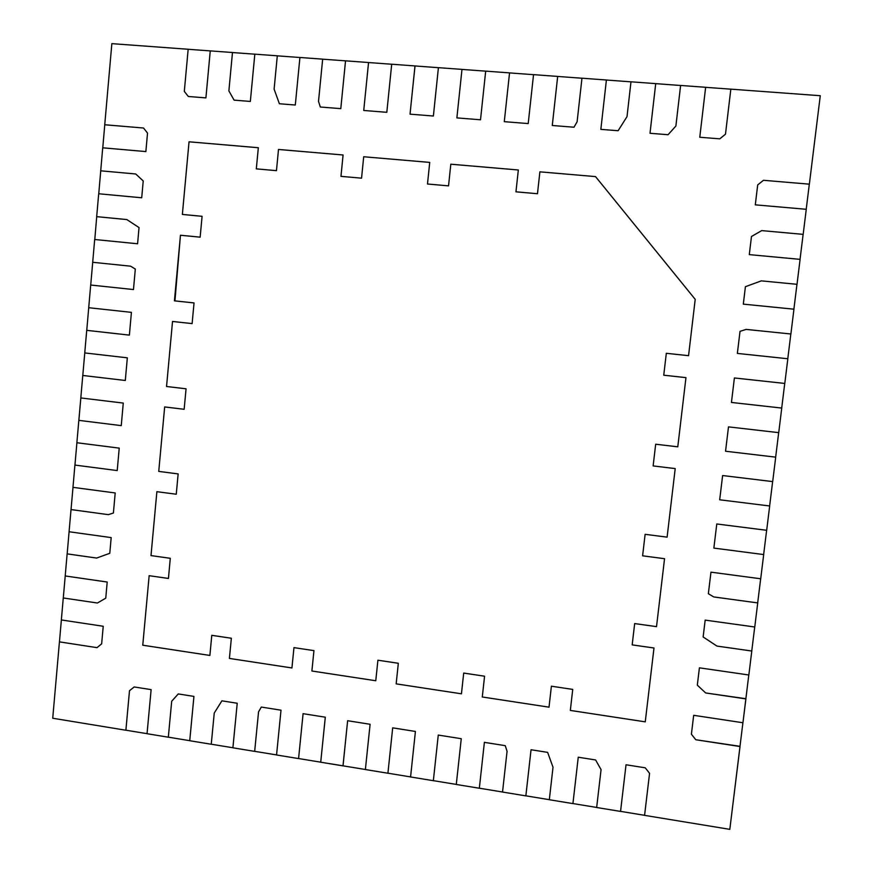 <?xml version="1.0" encoding="UTF-8"?>
<svg xmlns="http://www.w3.org/2000/svg" width="873" height="873" viewBox="0 0 873 873"><rect width="100%" height="100%" fill="white"/><g stroke="black" fill="none" stroke-linecap="round" stroke-linejoin="round"><path stroke-width="1.31" d="M320.718 762.216L343.024 765.828L347.629 720.727L370.097 724.284L365.383 769.55L387.918 773.238L392.686 727.853L415.417 731.454L410.572 776.959L433.357 780.702L438.268 735.066L461.26 738.7L456.284 784.467L479.342 788.243L484.384 742.366L505.26 745.662L507.06 751.347L502.532 792.051L525.852 795.881L531.046 749.743L547.633 752.373L553.013 767.258L549.324 799.733L572.928 803.607L578.253 757.218L595.604 759.957L601.071 769.648L596.663 807.503L620.55 811.421L626.028 764.77L645.245 767.814L649.567 773.336L644.58 815.36L729.817 829.35L740.009 746.317L695.781 739.737L691.405 734.193L693.686 715.314L742.956 722.746L745.869 698.706L705.679 692.955L697.32 685.174L699.415 667.834L748.848 674.993L751.795 651.029L716.951 646.085L703.136 636.974L705.177 620.114L754.763 627L757.731 602.916L713.743 596.946L708.363 593.705L710.96 572.164L760.71 578.777L763.689 554.573L713.863 548.102L716.777 523.975L766.68 530.304L769.68 505.98L719.69 499.793L722.626 475.545L772.692 481.601L775.704 457.157L725.55 451.243L728.497 426.875L778.727 432.648L781.75 408.073L731.443 402.453L734.4 377.965L784.794 383.443L787.839 358.759L737.358 353.423L740.031 331.336L746.12 329.405L790.883 333.999L793.95 309.184L743.316 304.142L745.411 286.704L761.321 280.866L797.016 284.314L800.094 259.368L749.285 254.621L751.478 236.507L761.703 230.614L803.171 234.368L806.259 209.302L755.298 204.849L757.699 184.923L763.449 180.296L809.358 184.17L820.271 95.714L730.843 89.144L725.485 134.191L719.789 138.84L699.775 137.247L705.646 87.289L680.602 85.456L675.888 126.018L668.074 134.726L650.003 133.285L655.721 83.622L630.983 81.8L627.021 116.611L618.117 130.743L600.842 129.368L606.397 80L581.964 78.199L577.118 121.773L573.998 127.229L552.282 125.494L557.683 76.42L533.534 74.642L528.209 123.573L504.288 121.674L509.548 72.885L485.694 71.128L480.51 119.776L456.885 117.899L461.981 69.382L438.421 67.657L433.39 116.022L410.026 114.156L414.991 65.933L391.704 64.22L386.815 112.311L363.735 110.467L368.559 62.518L345.544 60.826L340.786 108.645L320.315 107.008L318.514 101.344L322.661 59.146L299.919 57.476L295.303 105.022L279.382 103.745L274.111 89.133L277.308 55.807L254.829 54.159L250.344 101.432L234.084 100.144L228.879 90.912L232.48 52.511L210.262 50.885L205.908 97.896L188.328 96.499L184.312 91.403L188.164 49.259L111.853 43.65L104.738 124.763L143.543 128.025L147.526 133.1L145.867 151.586L102.719 147.81L100.711 170.813L135.741 173.978L143.227 180.962L141.71 197.789L98.693 193.762L96.685 216.657L126.814 219.57L139.036 227.58L137.585 243.774L94.688 239.497L92.691 262.293L130.568 266.178L135.315 269.037L133.471 289.552L90.694 285.034L88.708 307.711L131.419 312.359L129.379 335.123L86.722 330.354L84.746 352.932L127.338 357.821L125.308 380.475L82.771 375.466L80.807 397.946L123.279 403.075L121.249 425.631L78.832 420.371L76.879 442.753L119.23 448.122L117.211 470.569L74.914 465.08L72.972 487.352L115.203 492.961L113.403 513.018L108.317 514.644L71.019 509.581L69.076 531.755L111.187 537.604L109.78 553.296L96.63 558.065L67.134 553.875L65.202 575.951L107.204 582.04L105.753 598.18L97.383 603.014L63.271 597.972L61.35 619.95L103.232 626.268L101.65 643.848L96.99 647.657L59.429 641.873L52.729 718.239L125.887 730.243L129.499 690.739L134.191 686.953L151.127 689.637L147.046 733.713L168.325 737.205L171.697 701.248L178.267 693.937L193.937 696.414L189.736 740.719L211.255 744.254L214.245 713.066L221.895 700.833L237.227 703.256L232.895 747.801L254.665 751.38L258.55 711.866L261.3 707.065L281.008 710.185L276.555 754.97L298.577 758.582L303.095 713.678L325.302 717.191L320.718 762.216L342.991 765.872L347.629 720.727L370.097 724.284L365.383 769.55L387.918 773.238L392.686 727.853L415.417 731.454L410.572 776.959L433.357 780.702L438.268 735.066L461.26 738.7L456.284 784.467L479.342 788.243L484.384 742.366L505.26 745.662L507.06 751.347L502.532 792.051L525.852 795.881L531.046 749.743L547.633 752.373L553.013 767.258L549.324 799.733L572.928 803.607L578.253 757.218L595.604 759.957L601.071 769.648L596.663 807.503L620.55 811.421L626.028 764.77L645.245 767.814L649.567 773.336L644.58 815.36L729.817 829.35L740.02 746.535L695.781 739.737L691.405 734.193L693.686 715.314L742.956 722.746L745.902 698.902L705.679 692.955L697.32 685.174L699.415 667.834L748.848 674.993L751.795 651.029L716.951 646.085L703.136 636.974L705.177 620.114L754.763 627L757.731 602.916L713.743 596.946L708.363 593.705L710.96 572.164L760.71 578.777L763.689 554.573L713.863 548.102L716.777 523.975L766.68 530.304L769.68 505.98L719.69 499.793L722.626 475.545L772.692 481.601L775.704 457.157L725.55 451.243L728.497 426.875L778.727 432.648L781.75 408.073L731.443 402.453L734.4 377.965L784.794 383.443L787.839 358.759L737.358 353.423L740.031 331.336L746.12 329.405L790.883 333.999L793.95 309.184L743.316 304.142L745.411 286.704L761.321 280.866L797.016 284.314L800.094 259.368L749.285 254.621L751.478 236.507L761.703 230.614L803.171 234.368L806.259 209.302L755.298 204.849L757.699 184.923L763.449 180.296L809.358 184.17L820.271 95.714L730.843 89.144L725.485 134.191L719.789 138.84L699.775 137.247L705.646 87.289L680.602 85.456L675.888 126.018L668.074 134.726L650.003 133.285L655.721 83.622L630.983 81.8L627.021 116.611L618.117 130.743L600.842 129.368L606.397 80L581.964 78.199L577.118 121.773L573.998 127.229L552.282 125.494L557.683 76.42L533.534 74.642L528.209 123.573L504.288 121.674L509.548 72.885L485.694 71.128L480.51 119.776L456.885 117.899L461.981 69.382L438.421 67.657L433.39 116.022L410.026 114.156L414.991 65.933L391.704 64.22L386.815 112.311L363.735 110.467L368.559 62.518L345.544 60.826L340.786 108.645L320.315 107.008L318.514 101.344L322.661 59.146L299.919 57.476L295.303 105.022L279.382 103.745L274.111 89.133L277.308 55.807L254.829 54.159L250.344 101.432L234.084 100.144L228.879 90.912L232.48 52.511L210.262 50.885L205.908 97.896L188.328 96.499L184.312 91.403L188.164 49.259L111.853 43.65L104.738 124.763L143.543 128.025L147.526 133.1L145.867 151.586L102.719 147.81L100.711 170.813L135.741 173.978L143.227 180.962L141.71 197.789L98.693 193.762L96.685 216.657L126.814 219.57L139.036 227.58L137.585 243.774L94.688 239.497L92.691 262.293L130.568 266.178L135.315 269.037L133.471 289.552L90.694 285.034L88.708 307.711L131.419 312.359L129.379 335.123L86.722 330.354L84.746 352.932L127.338 357.821L125.308 380.475L82.771 375.466L80.807 397.946L123.279 403.075L121.249 425.631L78.832 420.371L76.879 442.753L119.23 448.122L117.211 470.569L74.914 465.08L72.972 487.352L115.203 492.961L113.403 513.018L108.317 514.644L71.019 509.581L69.076 531.755L111.187 537.604L109.78 553.296L96.63 558.065L67.134 553.875L65.202 575.951L107.204 582.04L105.753 598.18L97.383 603.014L63.271 597.972L61.35 619.95L103.232 626.268L101.65 643.848L96.99 647.657L59.429 641.873L52.729 718.239L125.887 730.243L129.499 690.739L134.191 686.953L151.127 689.637L147.046 733.713L168.325 737.205L171.697 701.248L178.267 693.937L193.937 696.414L189.736 740.719L211.255 744.254L214.245 713.066L221.895 700.833L237.227 703.256L232.895 747.801L254.665 751.38L258.55 711.866L261.3 707.065L281.008 710.185L276.555 754.97L298.577 758.582L303.095 713.678L325.302 717.191L320.718 762.216M796.962 284.347L793.884 309.184L743.305 304.131L793.895 309.173L796.962 284.303L761.311 280.855L796.962 284.303M74.947 465.069L76.9 442.742L119.23 448.122L76.9 442.742L74.947 465.069L117.211 470.569L74.947 465.069M67.166 553.864L96.63 558.054L67.166 553.875L69.098 531.755L67.166 553.875M59.451 641.862L96.99 647.646L59.451 641.873L61.372 619.95L59.451 641.873M91.327 285.089L90.694 285.034L91.327 285.089M415.024 65.955L410.026 114.156L414.991 65.955L438.421 67.679L414.991 65.955M606.408 80.021L600.842 129.357L618.117 130.732L627.021 116.611L630.983 81.844L606.397 80.021L600.842 129.357L618.117 130.743L627.021 116.611L630.972 81.833L606.397 80.021M189.037 141.808L182.359 214.442L189.037 141.808L258.332 147.744L256.313 168.882L276.457 170.661L278.498 149.469L343.089 154.99L340.95 176.357L361.553 178.179L363.703 156.758L429.734 162.411L427.486 184.007L448.536 185.873L450.817 164.222L518.333 169.995L515.954 191.831L537.484 193.73L539.885 171.839L595.528 176.608L695.214 299.352L688.557 355.682L666.317 353.314L663.753 375.204L685.96 377.638L677.775 446.834L655.678 444.226L653.135 465.931L675.211 468.594L667.103 537.157L645.125 534.32L642.604 555.817L664.549 558.709L656.518 626.65L634.671 623.584L632.183 644.885L653.997 648.006L645.256 721.851L570.331 710.426L572.732 689.408L551.398 686.211L549.019 707.174L482.289 696.992L484.57 676.204L463.705 673.072L461.446 693.817L396.167 683.865L398.328 663.284L377.911 660.217L375.772 680.754L311.89 671.01L313.942 650.636L293.961 647.635L291.931 667.965L229.413 658.428L231.356 638.261L211.801 635.326L209.88 655.448L142.768 645.212L149.152 575.7L168.434 578.461L170.3 558.316L151.007 555.599L156.878 491.685L176.259 494.238L178.147 473.919L158.744 471.409L164.67 406.949L184.148 409.295L186.058 388.801L166.547 386.499L172.527 321.471L166.547 386.499L186.058 388.801L184.148 409.295L164.67 406.949L158.744 471.409L178.147 473.919L176.259 494.238L156.878 491.685L151.007 555.599L170.3 558.316L168.434 578.461L149.152 575.7L142.768 645.212L209.88 655.448L211.801 635.326L231.356 638.261L229.413 658.428L291.931 667.965L293.961 647.635L313.942 650.636L311.89 671.01L375.772 680.754L377.911 660.217L398.328 663.284L396.167 683.865L461.446 693.817L463.705 673.072L484.57 676.204L482.289 696.992L549.019 707.174L551.398 686.211L572.732 689.408L570.331 710.426L645.256 721.851L653.997 648.006L632.183 644.885L634.671 623.584L656.518 626.65L664.549 558.709L642.604 555.817L645.125 534.32L667.103 537.157L675.211 468.594L653.135 465.931L655.678 444.226L677.775 446.834L685.96 377.638L663.753 375.204L666.317 353.314L688.557 355.682L695.214 299.352L595.528 176.608L539.885 171.839L537.484 193.73L515.954 191.831L518.333 169.995L450.817 164.222L448.536 185.873L427.486 184.007L429.734 162.411L363.703 156.758L361.553 178.179L340.95 176.357L343.089 154.99L278.498 149.469L276.457 170.661L256.313 168.882L258.332 147.744L189.037 141.808L182.37 214.431L202.089 216.318L182.359 214.442L202.089 216.308L200.146 237.161L202.089 216.318L200.146 237.172L180.449 235.252L174.96 300.89L180.449 235.252L200.146 237.172L180.449 235.23L174.425 300.825L194.035 302.92L174.425 300.847L194.035 302.931L192.115 323.61L194.035 302.931L192.115 323.599L172.527 321.471L192.115 323.61L172.527 321.45L166.547 386.488L186.058 388.791L184.148 409.284L164.67 406.927L158.744 471.409L178.147 473.908L176.259 494.227L156.878 491.674L150.996 555.588L170.3 558.294L168.434 578.45L149.152 575.689L142.757 645.202L209.869 655.437L211.79 635.315L231.356 638.239L229.403 658.417L291.931 667.954L293.961 647.624L313.942 650.625L311.89 671.01L375.772 680.744L377.911 660.206L398.328 663.273L396.167 683.865L461.446 693.806L463.694 673.061L484.57 676.193L482.289 696.992L549.019 707.163L551.387 686.2L572.732 689.408L570.331 710.426L645.256 721.84L653.986 647.995L632.172 644.874L634.671 623.573L656.518 626.639L664.549 558.698L642.604 555.806L645.125 534.309L667.103 537.146L675.211 468.583L653.135 465.92L655.678 444.215L677.786 446.812L685.96 377.627L663.753 375.194L666.317 353.303L688.557 355.671L695.214 299.341L595.528 176.597L539.885 171.828L537.484 193.719L515.954 191.82L518.333 169.984L450.817 164.2L448.536 185.862L427.486 183.996L429.734 162.4L363.703 156.747L361.553 178.168L340.961 176.346L343.089 154.979L278.498 149.458L276.457 170.65L256.313 168.871L258.332 147.723L189.048 141.797L258.332 147.723L256.313 168.871L276.457 170.65L278.498 149.458L343.089 154.979L340.961 176.346L361.553 178.168L363.703 156.747L429.734 162.4L427.486 183.996L448.536 185.862L450.817 164.2L518.333 169.984L515.954 191.82L537.484 193.719L539.885 171.828L595.528 176.597L695.214 299.341L688.557 355.671L666.317 353.303L663.753 375.194L685.96 377.627L677.775 446.834L655.678 444.215L653.135 465.92L675.211 468.583L667.103 537.146L645.125 534.309L642.604 555.806L664.549 558.698L656.518 626.639L634.671 623.573L632.172 644.874L653.986 647.995L645.256 721.84L570.331 710.415L572.732 689.408L551.387 686.2L549.019 707.163L482.289 696.981L484.57 676.193L463.694 673.061L461.446 693.806L396.156 683.854L398.328 663.273L377.911 660.206L375.772 680.744L311.89 670.999L313.942 650.625L293.961 647.624L291.931 667.954L229.403 658.417L231.356 638.239L211.79 635.315L209.869 655.437L142.757 645.202L149.152 575.689L168.434 578.45L170.3 558.294L150.996 555.588L156.878 491.674L176.259 494.227L178.147 473.908L158.744 471.398L164.67 406.927L184.148 409.284L186.058 388.791L166.547 386.488L172.527 321.45L192.115 323.599L194.035 302.92L174.425 300.825L180.449 235.23L200.146 237.161L202.089 216.308L182.37 214.431L189.048 141.797M322.661 59.146L318.514 101.344L322.661 59.168L345.533 60.848L322.661 59.168M368.559 62.518L363.735 110.467L368.548 62.54L391.704 64.242L368.548 62.54M655.721 83.622L650.003 133.274L668.074 134.715L675.888 126.007L680.602 85.499L655.71 83.644L650.003 133.274L668.074 134.726L675.888 126.018L680.602 85.478L655.71 83.644M705.646 87.289L699.775 137.247L719.789 138.84L725.485 134.18L730.832 89.166L725.485 134.191L719.789 138.84L699.775 137.247L705.635 87.322L730.832 89.166L705.635 87.322M557.683 76.42L552.271 125.494L573.998 127.218L577.118 121.762L581.964 78.232L557.672 76.442L552.271 125.494L573.998 127.229L577.118 121.773L581.964 78.232L557.672 76.442M63.271 597.972L97.372 603.014L63.293 597.972L65.224 575.951L63.293 597.972M78.832 420.371L80.829 397.946L123.268 403.075L80.829 397.946L78.865 420.371L121.249 425.62L78.865 420.371M71.019 509.581L108.317 514.644L71.04 509.57L72.994 487.352L71.04 509.57M716.951 646.075L751.751 651.018L754.719 626.989L705.166 620.114L703.136 636.963L716.951 646.075L751.751 651.018L754.719 626.989L705.166 620.114L703.136 636.963L716.951 646.075M528.209 123.573L533.534 74.674L528.209 123.573L504.288 121.663L528.209 123.573M509.537 72.906L504.288 121.663L509.537 72.906L533.534 74.674L509.537 72.906M480.51 119.776L485.683 71.15L480.51 119.776L456.874 117.888L480.51 119.776M461.981 69.414L456.874 117.888L461.981 69.414L485.683 71.15L461.981 69.414M410.026 114.156L433.39 116.022L438.41 67.679L433.379 116.011L410.026 114.156M363.735 110.467L386.815 112.311L391.704 64.242L386.815 112.301L363.735 110.467M320.326 107.008L318.514 101.344L320.315 107.008L340.786 108.634L345.533 60.848L340.786 108.634L320.315 107.008M274.111 89.133L277.298 55.839L274.111 89.133L279.382 103.745L274.111 89.133M279.393 103.756L295.303 105.011L299.919 57.498L277.298 55.839L299.919 57.498L295.303 105.011L279.393 103.756M234.095 100.144L228.879 90.901L232.469 52.544L228.879 90.901L234.084 100.133L250.344 101.432L254.829 54.181L232.469 52.544L254.818 54.181L250.344 101.432L234.084 100.133M188.339 96.499L184.312 91.392L188.164 49.281L184.312 91.392L188.328 96.488L205.908 97.885L210.262 50.907L188.164 49.281L210.251 50.907L205.908 97.885L188.339 96.499M143.543 128.025L104.771 124.752L143.543 128.025L147.526 133.089L145.867 151.575L102.752 147.81L145.856 151.575L147.526 133.089L143.543 128.025M102.774 147.821L104.771 124.752L102.774 147.821M135.73 173.978L100.733 170.813L135.73 173.978L143.227 180.962L141.71 197.778L98.725 193.762L141.71 197.778L143.227 180.962L135.73 173.978M98.758 193.762L100.733 170.813L98.758 193.762M126.814 219.559L96.717 216.657L126.814 219.559L139.036 227.569L137.585 243.774L94.71 239.497L137.585 243.774L139.036 227.569L126.814 219.559M94.786 239.508L96.717 216.657L94.786 239.508M130.568 266.178L92.713 262.293L130.568 266.178L135.315 269.037L133.471 289.552L90.727 285.024L133.471 289.552L135.315 269.037L130.568 266.178M90.727 285.024L92.713 262.293L90.727 285.024M131.419 312.359L88.73 307.711L131.419 312.359L129.379 335.112L86.754 330.343L129.379 335.112L131.419 312.359M86.754 330.343L88.73 307.711L86.754 330.343M127.338 357.821L84.768 352.932L127.338 357.821L125.308 380.475L82.793 375.466L125.297 380.475L127.338 357.821M82.793 375.466L84.768 352.932L82.793 375.466M123.268 403.075L121.249 425.62L123.268 403.075M119.23 448.122L117.211 470.569L119.23 448.122M108.503 514.59L113.403 513.018L115.203 492.961L72.994 487.352L115.203 492.961L113.403 513.018L108.503 514.59M97.274 557.825L109.78 553.296L111.187 537.593L69.098 531.755L111.187 537.593L109.78 553.296L97.274 557.825M97.427 602.992L105.753 598.18L107.204 582.029L65.224 575.951L107.204 582.029L105.753 598.18L97.427 602.992M97.012 647.635L101.65 643.848L103.232 626.268L61.372 619.95L103.232 626.268L101.65 643.848L97.012 647.635M649.567 773.325L644.58 815.317L649.567 773.325L645.234 767.804L626.028 764.77L620.55 811.366L644.58 815.317L620.55 811.366L626.028 764.77L645.234 767.804L649.567 773.325M601.06 769.648L596.663 807.449L572.928 803.553L578.253 757.207L572.928 803.553L596.663 807.449L601.06 769.648L595.604 759.957L601.06 769.648M578.253 757.207L595.604 759.957L578.253 757.207M553.013 767.247L549.324 799.679L525.862 795.827L531.046 749.743L525.862 795.827L549.324 799.679L553.013 767.247L547.633 752.362L553.013 767.247M531.046 749.743L547.633 752.362L531.046 749.743M507.06 751.347L502.532 792.007L479.342 788.199L484.384 742.356L479.342 788.199L502.532 792.007L507.06 751.347L505.249 745.662L507.06 751.347M484.384 742.356L505.249 745.662L484.384 742.356M415.417 731.443L410.572 776.915L415.417 731.443L392.686 727.853L387.918 773.194L410.572 776.915L387.918 773.194L392.686 727.853L415.417 731.443M347.629 720.716L342.991 765.828L347.629 720.716L370.097 724.274L365.383 769.495L370.097 724.274L347.629 720.716M365.394 769.495L342.991 765.828L365.383 769.495M258.55 711.855L254.665 751.326L258.55 711.855L261.3 707.065L281.008 710.185L276.555 754.927L281.008 710.185L261.3 707.065L258.55 711.855M276.566 754.916L254.665 751.326L276.555 754.927M214.245 713.055L211.255 744.211L214.245 713.055L221.895 700.833L237.227 703.256L232.905 747.757L237.227 703.256L221.895 700.833L214.245 713.055M232.905 747.757L211.255 744.211L232.905 747.757M171.697 701.237L168.325 737.161L171.697 701.237L178.267 693.926L193.926 696.403L189.736 740.675L193.926 696.403L178.267 693.926L171.697 701.237M189.736 740.675L168.325 737.161L189.736 740.675M125.887 730.199L129.488 690.729L125.887 730.199L147.046 733.669L151.127 689.626L134.191 686.953L129.488 690.729L134.191 686.953L151.127 689.626L147.046 733.669L125.887 730.199M456.284 784.412L461.26 738.7L438.268 735.066L433.357 780.658L456.284 784.412L461.26 738.7L438.268 735.066L433.357 780.658L456.284 784.412M298.577 758.539L303.084 713.678L325.291 717.191L320.718 762.173L325.291 717.191L303.084 713.678L298.577 758.539L320.718 762.173L298.577 758.539M757.699 184.923L763.449 180.296L809.315 184.159L806.216 209.291L755.298 204.839L806.216 209.291L809.315 184.159L763.449 180.296L757.699 184.923L755.298 204.839L757.699 184.923M745.411 286.693L761.311 280.855L745.411 286.693L743.305 304.131L745.411 286.693M740.02 331.336L746.12 329.394L790.84 333.988L746.12 329.394L740.02 331.336L737.358 353.412L787.784 358.748L790.84 333.988L787.784 358.748L737.358 353.412L740.02 331.336M734.4 377.954L784.74 383.433L734.4 377.954L731.443 402.442L781.706 408.062L784.74 383.433L781.706 408.062L731.443 402.442L734.4 377.954M728.497 426.875L778.683 432.637L728.497 426.875L725.55 451.232L775.66 457.146L778.683 432.637L775.66 457.146L725.55 451.232L728.497 426.875M719.69 499.782L769.637 505.969L772.638 481.59L722.615 475.534L719.69 499.782L769.637 505.969L772.638 481.59L722.615 475.534L719.69 499.782M708.352 593.705L713.743 596.936L757.688 602.905L760.667 578.766L710.96 572.153L708.352 593.705L713.743 596.936L757.688 602.905L760.667 578.766L710.96 572.153L708.352 593.705M697.32 685.163L705.668 692.955L745.848 698.891L705.668 692.955L697.32 685.163L699.404 667.823L697.32 685.163M748.794 674.982L699.404 667.823L748.794 674.982L745.848 698.891L748.794 674.982M691.405 734.182L695.781 739.726L739.977 746.524L742.912 722.735L693.675 715.314L691.405 734.182L695.781 739.726L739.977 746.524L742.912 722.735L693.675 715.314L691.405 734.182M761.703 230.603L803.127 234.357L800.039 259.368L749.285 254.61L800.039 259.357L803.127 234.357L761.703 230.603L751.467 236.496L749.285 254.61L751.467 236.496L761.703 230.603M713.863 548.091L763.646 554.562L766.636 530.293L716.777 523.964L713.863 548.091L763.646 554.562L766.636 530.293L716.777 523.964L713.863 548.091"/></g></svg>
